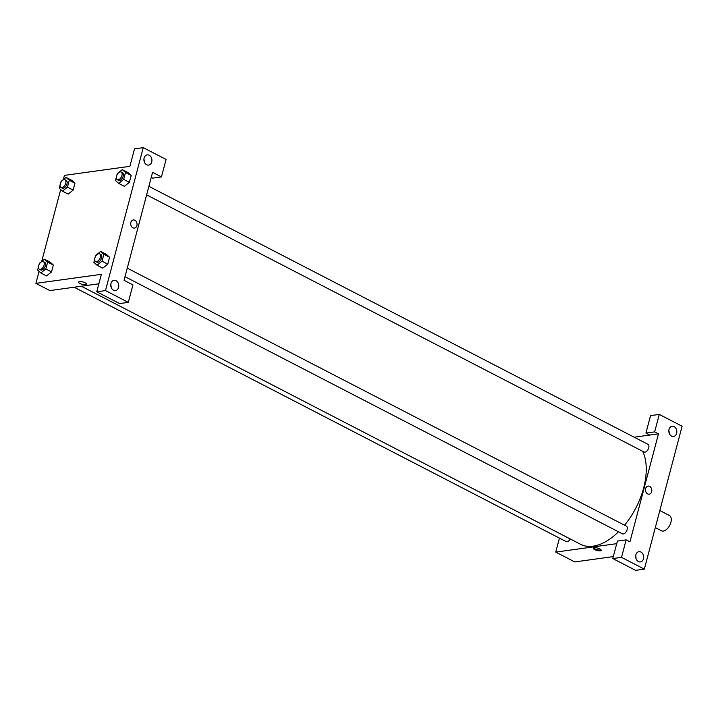 <?xml version="1.0" encoding="UTF-8"?>
<svg xmlns="http://www.w3.org/2000/svg" width="718" height="718" viewBox="0 0 718 718"><rect width="100%" height="100%" fill="white"/><g stroke="black" fill="none" stroke-linecap="round" stroke-linejoin="round"><path stroke-width="1.08" d="M655.31 527.613L661.457 530.79A8.625 4.838 -62.7 0 0 663.324 531.069A8.625 4.838 -62.7 0 0 670.388 523.88A8.625 4.838 -62.7 0 0 669.382 515.47L659.824 510.525M634.182 437.208L649.736 435.063L645.931 433.089L650.544 415.623L659.277 414.421L682.1 426.214L644.333 569.141L635.61 570.352L612.786 558.55L621.519 557.347L644.333 569.141M613.298 556.603L574.75 561.934L555.732 552.106L559.43 538.105M669.176 433.142A5.17 3.985 82.1 0 0 668.826 430.594M674.076 426.582A5.17 3.985 82.1 0 0 672.111 426.223A5.17 3.985 82.1 0 0 668.88 431.886A5.17 3.985 82.1 0 0 673.529 436.472A5.17 3.985 82.1 0 0 676.814 432.074A5.17 3.985 82.1 0 0 674.076 426.582M645.931 433.089L654.663 431.886L659.277 414.421M649.736 435.063L658.469 433.851L654.663 431.886M658.469 433.851L629.937 541.839L626.132 539.873L617.399 541.085L612.786 558.55M636.031 558.604A5.17 3.985 82.1 0 0 635.672 556.055M638.41 561.566A5.17 3.985 82.1 0 0 640.384 561.925A5.17 3.985 82.1 0 0 643.615 556.262A5.17 3.985 82.1 0 0 638.966 551.675A5.17 3.985 82.1 0 0 635.672 556.073A5.17 3.985 82.1 0 0 638.41 561.566M626.132 539.873L621.519 557.347M647.645 493.912A4.093 3.15 -97.9 0 1 645.473 489.559A4.093 3.15 -97.9 0 1 648.076 486.086A4.093 3.15 -97.9 0 1 651.756 489.712A4.093 3.15 -97.9 0 1 649.198 494.199A4.093 3.15 -97.9 0 1 647.645 493.912M649.198 494.199A4.093 3.15 82.1 0 0 651.756 489.712A4.093 3.15 82.1 0 0 648.076 486.086M599.862 548.911A4.093 1.248 14.8 0 1 601.226 550.311A4.093 1.248 14.8 0 1 596.945 550.473A4.093 1.248 14.8 0 1 593.31 548.22A4.093 1.248 14.8 0 1 595.76 547.717A4.093 1.248 14.8 0 1 599.862 548.911M616.717 543.67L555.732 552.106M593.642 547.879A4.093 1.248 -165.2 0 0 597.161 549.674A4.093 1.248 -165.2 0 0 601.11 549.853M570.28 538.985A4.308 2.423 117.3 0 1 566.197 541.605L74.133 287.218M127.266 268.146L626.383 526.168A4.308 2.423 117.3 0 1 627.128 529.624A4.308 2.423 117.3 0 1 622.416 533.833L125.013 276.69M148.886 186.33L647.995 444.352A4.308 2.423 117.3 0 1 648.749 447.808A4.308 2.423 117.3 0 1 644.037 452.008L146.634 194.865M642.655 451.299A57.772 32.436 117.3 0 1 643.651 487.926A57.772 32.436 117.3 0 1 624.534 525.217M618.512 531.805A57.772 32.436 117.3 0 1 580.566 544.298L81.349 286.222M124.052 280.316L152.584 172.329L161.46 176.915L166.073 159.45L143.25 147.648L105.492 290.575L128.316 302.377L132.929 284.911L124.052 280.316M98.869 283.798L49.847 290.584L35.9 283.368L39.068 271.377M132.884 227.803A4.093 3.15 -97.9 0 1 130.721 223.451A4.093 3.15 -97.9 0 1 133.324 219.968A4.093 3.15 -97.9 0 1 137.003 223.594A4.093 3.15 -97.9 0 1 134.446 228.091A4.093 3.15 -97.9 0 1 132.884 227.803M146.66 164.754A5.17 3.985 -97.9 0 1 143.923 159.252A5.17 3.985 -97.9 0 1 147.208 154.864A5.17 3.985 -97.9 0 1 151.866 159.441A5.17 3.985 -97.9 0 1 148.626 165.113A5.17 3.985 -97.9 0 1 146.66 164.754M113.516 290.216A5.17 3.985 -97.9 0 1 110.778 284.714A5.17 3.985 -97.9 0 1 114.063 280.325A5.17 3.985 -97.9 0 1 118.712 284.902A5.17 3.985 -97.9 0 1 115.481 290.575A5.17 3.985 -97.9 0 1 113.516 290.216M134.446 228.091A4.093 3.15 82.1 0 0 137.003 223.594A4.093 3.15 82.1 0 0 133.324 219.968M144.273 161.792A5.17 3.985 82.1 0 0 143.923 159.243M111.128 287.254A5.17 3.985 82.1 0 0 110.778 284.705M128.316 302.377L119.583 303.579L96.759 291.786L101.373 274.321L35.9 283.368M96.759 291.786L105.492 290.575M143.25 147.648L134.526 148.859L129.904 166.325L64.432 175.38L63.319 179.608M151.256 177.364L152.728 178.127L161.46 176.915M125.488 172.491L131.188 175.443L129.375 182.318L124.376 186.33L129.375 182.318L131.188 175.443L128.01 172.571L122.302 169.619L125.488 172.491L123.667 179.374L118.667 183.377L115.481 180.505L116.298 177.418M69.26 180.272L74.968 183.216L73.155 190.09L68.147 194.102L73.155 190.09L74.968 183.216L71.782 180.344L66.074 177.4L69.26 180.272L67.447 187.147L62.448 191.15L59.262 188.278L60.079 185.19M47.648 262.088L53.347 265.041L51.534 271.916L46.535 275.927L51.534 271.916L53.347 265.041L50.17 262.169L44.462 259.216L47.648 262.088L45.826 268.963L40.827 272.966L37.641 270.094L38.458 267.015M95.323 256.802L95.682 255.446L100.682 251.444L106.39 254.387L109.576 257.259L107.754 264.143L102.755 268.155M41.698 261.424L60.689 189.561M85.101 282.793A4.093 1.248 14.8 0 1 86.474 284.202A4.093 1.248 14.8 0 1 82.193 284.364A4.093 1.248 14.8 0 1 78.549 282.111A4.093 1.248 14.8 0 1 80.999 281.609A4.093 1.248 14.8 0 1 85.101 282.793M78.549 282.111A4.093 1.248 -165.2 0 0 82.193 284.364A4.093 1.248 -165.2 0 0 86.474 284.202M39.104 264.574L39.463 263.219L44.462 259.216M39.4 269.268L40.666 269.923A4.308 2.423 -62.7 0 0 41.599 270.058A4.308 2.423 -62.7 0 0 45.126 266.468A4.308 2.423 -62.7 0 0 44.624 262.258L43.358 261.603A4.308 2.423 -62.7 0 0 39.23 264.323A4.308 2.423 -62.7 0 0 39.4 269.268A4.308 2.423 -62.7 0 0 40.325 269.403A4.308 2.423 -62.7 0 0 43.861 265.813A4.308 2.423 -62.7 0 0 43.358 261.603M45.826 268.963L51.534 271.916M40.827 272.966L46.535 275.918M60.716 182.758L61.075 181.403L66.074 177.4M61.012 187.452L62.278 188.107A4.308 2.423 -62.7 0 0 63.211 188.242A4.308 2.423 -62.7 0 0 66.747 184.643A4.308 2.423 -62.7 0 0 66.244 180.442L64.97 179.787A4.308 2.423 -62.7 0 0 60.842 182.507A4.308 2.423 -62.7 0 0 61.012 187.452A4.308 2.423 -62.7 0 0 61.945 187.586A4.308 2.423 -62.7 0 0 65.473 183.987A4.308 2.423 -62.7 0 0 64.97 179.787M67.447 187.147L73.155 190.09M62.448 191.15L68.147 194.102M100.682 251.444L103.868 254.316L102.046 261.19L97.047 265.193L93.87 262.321L94.677 259.243M95.62 261.496L96.885 262.151A4.308 2.423 -62.7 0 0 97.819 262.285A4.308 2.423 -62.7 0 0 101.346 258.695A4.308 2.423 -62.7 0 0 100.843 254.486L99.578 253.831A4.308 2.423 -62.7 0 0 95.449 256.55A4.308 2.423 -62.7 0 0 95.62 261.496A4.308 2.423 -62.7 0 0 96.553 261.63A4.308 2.423 -62.7 0 0 100.08 258.031A4.308 2.423 -62.7 0 0 99.578 253.831M103.868 254.316L109.576 257.259L107.754 264.143L102.755 268.146L97.047 265.193M102.046 261.19L107.754 264.143M116.944 174.986L117.303 173.63L122.302 169.619M117.231 179.671L118.506 180.326A4.308 2.423 -62.7 0 0 119.43 180.469A4.308 2.423 -62.7 0 0 122.966 176.87A4.308 2.423 -62.7 0 0 122.464 172.67L121.198 172.015A4.308 2.423 -62.7 0 0 117.07 174.734A4.308 2.423 -62.7 0 0 117.231 179.671A4.308 2.423 -62.7 0 0 118.165 179.814A4.308 2.423 -62.7 0 0 121.701 176.215A4.308 2.423 -62.7 0 0 121.198 172.015M123.667 179.374L129.375 182.318M118.667 183.377L124.376 186.321"/></g></svg>
